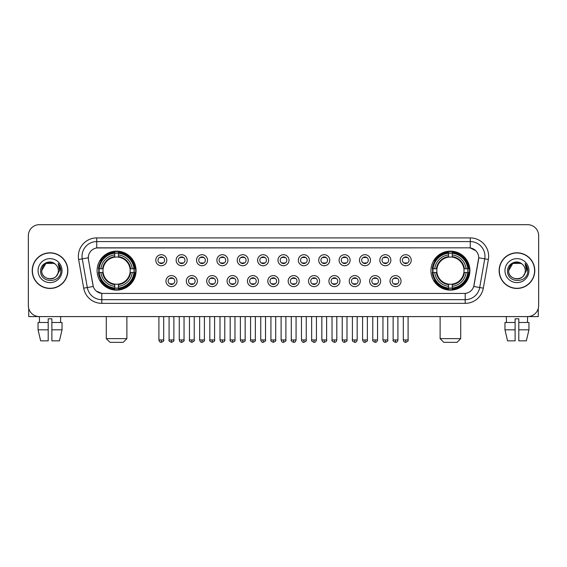 <?xml version="1.0" encoding="UTF-8"?>
<svg xmlns="http://www.w3.org/2000/svg" width="567" height="567" viewBox="0 0 567 567"><rect width="100%" height="100%" fill="white"/><g stroke="black" fill="none" stroke-linecap="round" stroke-linejoin="round"><path stroke-width="0.85" d="M430.927 270.629A19.484 19.484 0 0 0 450.411 290.12A19.484 19.484 0 0 0 469.901 270.629A19.484 19.484 0 0 0 450.411 251.146A19.484 19.484 0 0 0 430.927 270.629M97.099 270.629A19.484 19.484 0 0 0 116.589 290.12A19.484 19.484 0 0 0 136.073 270.629A19.484 19.484 0 0 0 116.589 251.146A19.484 19.484 0 0 0 97.099 270.629M176.989 281.112A5.514 5.514 0 0 1 171.475 286.626A5.514 5.514 0 0 1 165.961 281.112A5.514 5.514 0 0 1 171.475 275.597A5.514 5.514 0 0 1 176.989 281.112M168.165 281.112A3.31 3.31 0 0 0 171.475 284.421A3.31 3.31 0 0 0 174.785 281.112A3.31 3.31 0 0 0 171.475 277.802A3.31 3.31 0 0 0 168.165 281.112M197.359 281.112A5.514 5.514 0 0 1 191.844 286.626A5.514 5.514 0 0 1 186.33 281.112A5.514 5.514 0 0 1 191.844 275.597A5.514 5.514 0 0 1 197.359 281.112M188.535 281.112A3.31 3.31 0 0 0 191.844 284.421A3.31 3.31 0 0 0 195.154 281.112A3.31 3.31 0 0 0 191.844 277.802A3.31 3.31 0 0 0 188.535 281.112M217.728 281.112A5.514 5.514 0 0 1 212.214 286.626A5.514 5.514 0 0 1 206.7 281.112A5.514 5.514 0 0 1 212.214 275.597A5.514 5.514 0 0 1 217.728 281.112M208.904 281.112A3.31 3.31 0 0 0 212.214 284.421A3.31 3.31 0 0 0 215.524 281.112A3.31 3.31 0 0 0 212.214 277.802A3.31 3.31 0 0 0 208.904 281.112M238.097 281.112A5.514 5.514 0 0 1 232.583 286.626A5.514 5.514 0 0 1 227.062 281.112A5.514 5.514 0 0 1 232.583 275.597A5.514 5.514 0 0 1 238.097 281.112M229.274 281.112A3.31 3.31 0 0 0 232.583 284.421A3.31 3.31 0 0 0 235.886 281.112A3.31 3.31 0 0 0 232.583 277.802A3.31 3.31 0 0 0 229.274 281.112M258.46 281.112A5.514 5.514 0 0 1 252.946 286.626A5.514 5.514 0 0 1 247.432 281.112A5.514 5.514 0 0 1 252.946 275.597A5.514 5.514 0 0 1 258.46 281.112M249.636 281.112A3.31 3.31 0 0 0 252.946 284.421A3.31 3.31 0 0 0 256.256 281.112A3.31 3.31 0 0 0 252.946 277.802A3.31 3.31 0 0 0 249.636 281.112M278.829 281.112A5.514 5.514 0 0 1 273.315 286.626A5.514 5.514 0 0 1 267.801 281.112A5.514 5.514 0 0 1 273.315 275.597A5.514 5.514 0 0 1 278.829 281.112M270.005 281.112A3.31 3.31 0 0 0 273.315 284.421A3.31 3.31 0 0 0 276.625 281.112A3.31 3.31 0 0 0 273.315 277.802A3.31 3.31 0 0 0 270.005 281.112M299.199 281.112A5.514 5.514 0 0 1 293.685 286.626A5.514 5.514 0 0 1 288.171 281.112A5.514 5.514 0 0 1 293.685 275.597A5.514 5.514 0 0 1 299.199 281.112M290.375 281.112A3.31 3.31 0 0 0 293.685 284.421A3.31 3.31 0 0 0 296.995 281.112A3.31 3.31 0 0 0 293.685 277.802A3.31 3.31 0 0 0 290.375 281.112M319.568 281.112A5.514 5.514 0 0 1 314.054 286.626A5.514 5.514 0 0 1 308.54 281.112A5.514 5.514 0 0 1 314.054 275.597A5.514 5.514 0 0 1 319.568 281.112M310.744 281.112A3.31 3.31 0 0 0 314.054 284.421A3.31 3.31 0 0 0 317.364 281.112A3.31 3.31 0 0 0 314.054 277.802A3.31 3.31 0 0 0 310.744 281.112M339.938 281.112A5.514 5.514 0 0 1 334.417 286.626A5.514 5.514 0 0 1 328.903 281.112A5.514 5.514 0 0 1 334.417 275.597A5.514 5.514 0 0 1 339.938 281.112M331.114 281.112A3.31 3.31 0 0 0 334.417 284.421A3.31 3.31 0 0 0 337.726 281.112A3.31 3.31 0 0 0 334.417 277.802A3.31 3.31 0 0 0 331.114 281.112M360.3 281.112A5.514 5.514 0 0 1 354.786 286.626A5.514 5.514 0 0 1 349.272 281.112A5.514 5.514 0 0 1 354.786 275.597A5.514 5.514 0 0 1 360.3 281.112M351.476 281.112A3.31 3.31 0 0 0 354.786 284.421A3.31 3.31 0 0 0 358.096 281.112A3.31 3.31 0 0 0 354.786 277.802A3.31 3.31 0 0 0 351.476 281.112M380.67 281.112A5.514 5.514 0 0 1 375.156 286.626A5.514 5.514 0 0 1 369.641 281.112A5.514 5.514 0 0 1 375.156 275.597A5.514 5.514 0 0 1 380.67 281.112M371.846 281.112A3.31 3.31 0 0 0 375.156 284.421A3.31 3.31 0 0 0 378.465 281.112A3.31 3.31 0 0 0 375.156 277.802A3.31 3.31 0 0 0 371.846 281.112M401.039 281.112A5.514 5.514 0 0 1 395.525 286.626A5.514 5.514 0 0 1 390.011 281.112A5.514 5.514 0 0 1 395.525 275.597A5.514 5.514 0 0 1 401.039 281.112M392.215 281.112A3.31 3.31 0 0 0 395.525 284.421A3.31 3.31 0 0 0 398.835 281.112A3.31 3.31 0 0 0 395.525 277.802A3.31 3.31 0 0 0 392.215 281.112M166.804 260.225A5.514 5.514 0 0 1 161.29 265.746A5.514 5.514 0 0 1 155.776 260.225A5.514 5.514 0 0 1 161.29 254.711A5.514 5.514 0 0 1 166.804 260.225M157.98 260.225A3.31 3.31 0 0 0 161.29 263.535A3.31 3.31 0 0 0 164.6 260.225A3.31 3.31 0 0 0 161.29 256.922A3.31 3.31 0 0 0 157.98 260.225M187.174 260.225A5.514 5.514 0 0 1 181.66 265.746A5.514 5.514 0 0 1 176.146 260.225A5.514 5.514 0 0 1 181.66 254.711A5.514 5.514 0 0 1 187.174 260.225M178.35 260.225A3.31 3.31 0 0 0 181.66 263.535A3.31 3.31 0 0 0 184.97 260.225A3.31 3.31 0 0 0 181.66 256.922A3.31 3.31 0 0 0 178.35 260.225M207.543 260.225A5.514 5.514 0 0 1 202.029 265.746A5.514 5.514 0 0 1 196.515 260.225A5.514 5.514 0 0 1 202.029 254.711A5.514 5.514 0 0 1 207.543 260.225M198.719 260.225A3.31 3.31 0 0 0 202.029 263.535A3.31 3.31 0 0 0 205.339 260.225A3.31 3.31 0 0 0 202.029 256.922A3.31 3.31 0 0 0 198.719 260.225M227.913 260.225A5.514 5.514 0 0 1 222.399 265.746A5.514 5.514 0 0 1 216.885 260.225A5.514 5.514 0 0 1 222.399 254.711A5.514 5.514 0 0 1 227.913 260.225M219.089 260.225A3.31 3.31 0 0 0 222.399 263.535A3.31 3.31 0 0 0 225.709 260.225A3.31 3.31 0 0 0 222.399 256.922A3.31 3.31 0 0 0 219.089 260.225M248.282 260.225A5.514 5.514 0 0 1 242.761 265.746A5.514 5.514 0 0 1 237.247 260.225A5.514 5.514 0 0 1 242.761 254.711A5.514 5.514 0 0 1 248.282 260.225M239.458 260.225A3.31 3.31 0 0 0 242.761 263.535A3.31 3.31 0 0 0 246.071 260.225A3.31 3.31 0 0 0 242.761 256.922A3.31 3.31 0 0 0 239.458 260.225M268.645 260.225A5.514 5.514 0 0 1 263.131 265.746A5.514 5.514 0 0 1 257.616 260.225A5.514 5.514 0 0 1 263.131 254.711A5.514 5.514 0 0 1 268.645 260.225M259.821 260.225A3.31 3.31 0 0 0 263.131 263.535A3.31 3.31 0 0 0 266.44 260.225A3.31 3.31 0 0 0 263.131 256.922A3.31 3.31 0 0 0 259.821 260.225M289.014 260.225A5.514 5.514 0 0 1 283.5 265.746A5.514 5.514 0 0 1 277.986 260.225A5.514 5.514 0 0 1 283.5 254.711A5.514 5.514 0 0 1 289.014 260.225M280.19 260.225A3.31 3.31 0 0 0 283.5 263.535A3.31 3.31 0 0 0 286.81 260.225A3.31 3.31 0 0 0 283.5 256.922A3.31 3.31 0 0 0 280.19 260.225M309.384 260.225A5.514 5.514 0 0 1 303.869 265.746A5.514 5.514 0 0 1 298.355 260.225A5.514 5.514 0 0 1 303.869 254.711A5.514 5.514 0 0 1 309.384 260.225M300.56 260.225A3.31 3.31 0 0 0 303.869 263.535A3.31 3.31 0 0 0 307.179 260.225A3.31 3.31 0 0 0 303.869 256.922A3.31 3.31 0 0 0 300.56 260.225M329.753 260.225A5.514 5.514 0 0 1 324.239 265.746A5.514 5.514 0 0 1 318.718 260.225A5.514 5.514 0 0 1 324.239 254.711A5.514 5.514 0 0 1 329.753 260.225M320.929 260.225A3.31 3.31 0 0 0 324.239 263.535A3.31 3.31 0 0 0 327.542 260.225A3.31 3.31 0 0 0 324.239 256.922A3.31 3.31 0 0 0 320.929 260.225M350.115 260.225A5.514 5.514 0 0 1 344.601 265.746A5.514 5.514 0 0 1 339.087 260.225A5.514 5.514 0 0 1 344.601 254.711A5.514 5.514 0 0 1 350.115 260.225M341.291 260.225A3.31 3.31 0 0 0 344.601 263.535A3.31 3.31 0 0 0 347.911 260.225A3.31 3.31 0 0 0 344.601 256.922A3.31 3.31 0 0 0 341.291 260.225M370.485 260.225A5.514 5.514 0 0 1 364.971 265.746A5.514 5.514 0 0 1 359.457 260.225A5.514 5.514 0 0 1 364.971 254.711A5.514 5.514 0 0 1 370.485 260.225M361.661 260.225A3.31 3.31 0 0 0 364.971 263.535A3.31 3.31 0 0 0 368.281 260.225A3.31 3.31 0 0 0 364.971 256.922A3.31 3.31 0 0 0 361.661 260.225M390.854 260.225A5.514 5.514 0 0 1 385.34 265.746A5.514 5.514 0 0 1 379.826 260.225A5.514 5.514 0 0 1 385.34 254.711A5.514 5.514 0 0 1 390.854 260.225M382.03 260.225A3.31 3.31 0 0 0 385.34 263.535A3.31 3.31 0 0 0 388.65 260.225A3.31 3.31 0 0 0 385.34 256.922A3.31 3.31 0 0 0 382.03 260.225M411.224 260.225A5.514 5.514 0 0 1 405.71 265.746A5.514 5.514 0 0 1 400.196 260.225A5.514 5.514 0 0 1 405.71 254.711A5.514 5.514 0 0 1 411.224 260.225M402.4 260.225A3.31 3.31 0 0 0 405.71 263.535A3.31 3.31 0 0 0 409.02 260.225A3.31 3.31 0 0 0 405.71 256.922A3.31 3.31 0 0 0 402.4 260.225M83.689 288.164L78.629 259.488A18.385 18.385 0 0 1 96.73 237.913L470.27 237.913A18.385 18.385 0 0 1 488.371 259.488L483.311 288.164A18.385 18.385 0 0 1 465.209 303.352L101.791 303.352A18.385 18.385 0 0 1 83.689 288.164L87.304 287.526L82.25 258.85A14.707 14.707 0 0 1 96.73 241.585L470.27 241.585A14.707 14.707 0 0 1 484.75 258.85L479.696 287.526A14.707 14.707 0 0 1 465.209 299.674L101.791 299.674A14.707 14.707 0 0 1 87.304 287.526L93.271 286.47L88.431 259.488A9.93 9.93 0 0 1 98.204 247.836L468.796 247.836A9.93 9.93 0 0 1 478.569 259.488L474.033 285.222A9.93 9.93 0 0 1 464.26 293.43L102.74 293.43A9.93 9.93 0 0 1 92.967 285.222L88.431 259.488L88.388 256.291M98.849 272.472A17.832 17.832 0 0 1 98.849 268.793M432.678 272.472A17.832 17.832 0 0 1 432.678 268.793M32.213 270.629A17.832 17.832 0 0 0 50.045 288.461A17.832 17.832 0 0 0 67.87 270.629A17.832 17.832 0 0 0 50.045 252.804A17.832 17.832 0 0 0 32.213 270.629M499.13 270.629A17.832 17.832 0 0 0 516.955 288.461A17.832 17.832 0 0 0 534.787 270.629A17.832 17.832 0 0 0 516.955 252.804A17.832 17.832 0 0 0 499.13 270.629M96.73 237.913L96.73 247.949L468.796 247.836L470.27 247.949L475.812 250.742M464.26 293.43L102.74 293.43M101.791 303.352L101.791 293.38L96.489 291.211M488.371 259.488L478.725 257.787L473.728 286.47L483.311 288.164M538.65 235.702A11.028 11.028 0 0 0 527.622 224.674L39.378 224.674A11.028 11.028 0 0 0 28.35 235.702L28.35 305.556A11.028 11.028 0 0 0 39.378 316.592L527.622 316.592A11.028 11.028 0 0 0 538.65 305.556L538.65 235.702L538.65 305.556M28.35 235.702L28.35 305.556M527.622 224.674L39.378 224.674M39.541 322.474L39.378 316.592L527.622 316.592L527.459 322.474M67.686 270.629A17.648 17.648 0 0 0 50.045 252.988A17.648 17.648 0 0 0 32.397 270.629A17.648 17.648 0 0 0 50.045 288.277A17.648 17.648 0 0 0 67.686 270.629M55.488 264.357A8.307 8.307 0 0 1 58.351 270.629C58.862 281.352 41.221 281.352 41.731 270.629L45.884 263.435L54.198 263.435L55.488 264.357C50.385 259.013 40.569 263.414 40.661 270.629C39.725 283.457 60.52 283.798 60.86 271.253L60.875 270.629C60.846 267.907 59.939 265.512 58.16 263.449L59.592 270.629L56.409 275.973A8.307 8.307 0 0 0 58.351 270.629C58.862 281.352 41.221 281.352 41.731 270.629C42.539 264.661 45.962 261.968 52.001 262.556M56.409 275.973C52.001 281.934 41.299 278.121 41.731 270.629M38.053 270.629A11.985 11.985 0 0 0 50.045 282.621A11.985 11.985 0 0 0 62.03 270.629A11.985 11.985 0 0 0 50.045 258.644A11.985 11.985 0 0 0 38.053 270.629M58.238 263.542L60.875 270.948M28.719 308.384L28.719 316.592L71.364 316.592M38.046 322.474L38.046 329.824L40.661 340.852L38.046 329.824L38.046 322.474L48.202 322.474L48.202 318.796L51.88 318.796L51.88 322.474L62.037 322.474L62.037 329.824L59.422 340.852L62.037 329.824L51.88 329.824L51.88 322.474L51.88 340.852L59.422 340.852M60.704 316.592L60.541 322.474M48.202 322.474L48.202 340.852L40.661 340.852M38.046 329.824L48.202 329.824M534.603 270.629A17.648 17.648 0 0 0 516.955 252.988A17.648 17.648 0 0 0 499.314 270.629A17.648 17.648 0 0 0 516.955 288.277A17.648 17.648 0 0 0 534.603 270.629M522.398 264.357A8.307 8.307 0 0 1 525.269 270.629C525.779 281.352 508.138 281.352 508.649 270.629L512.802 263.435L521.116 263.435L522.398 264.357C517.302 259.013 507.486 263.414 507.578 270.629C506.643 283.457 527.438 283.798 527.778 271.253L527.792 270.629C527.764 267.907 526.856 265.512 525.077 263.449L526.509 270.629L523.327 275.973A8.307 8.307 0 0 0 525.269 270.629C525.779 281.352 508.138 281.352 508.649 270.629C509.457 264.661 512.88 261.968 518.918 262.556M523.327 275.973C518.918 281.934 508.216 278.121 508.649 270.629M504.97 270.629A11.985 11.985 0 0 0 516.955 282.621A11.985 11.985 0 0 0 528.947 270.629A11.985 11.985 0 0 0 516.955 258.644A11.985 11.985 0 0 0 504.97 270.629M525.155 263.542L527.792 270.948M123.202 342.326L109.97 342.326L106.291 338.648L126.88 338.648L123.202 342.326M118.425 288.036L118.425 288.773A18.236 18.236 0 0 0 134.726 272.472L133.989 272.472A17.499 17.499 0 0 1 118.425 288.036L118.425 286.335A15.812 15.812 0 0 0 132.288 272.472L130.063 272.472A13.601 13.601 0 0 0 118.425 257.156L118.425 253.229A17.499 17.499 0 0 1 133.989 268.793L134.726 268.793A18.236 18.236 0 0 0 118.425 252.492L118.425 253.229M99.182 272.472L98.445 272.472A18.236 18.236 0 0 0 114.747 288.773L114.747 288.036A17.499 17.499 0 0 1 99.182 272.472L100.883 272.472A15.812 15.812 0 0 0 114.747 286.335L114.747 284.11A13.601 13.601 0 0 0 130.063 272.472L130.608 272.472A14.14 14.14 0 0 1 118.425 284.655L118.425 286.335M114.747 253.229L114.747 252.492A18.236 18.236 0 0 0 98.445 268.793L99.182 268.793A17.499 17.499 0 0 1 114.747 253.229L114.747 254.93A15.812 15.812 0 0 0 100.883 268.793L103.109 268.793A13.601 13.601 0 0 0 114.747 284.11L114.747 284.655A14.14 14.14 0 0 1 102.563 272.472L100.883 272.472M99.218 272.472A17.464 17.464 0 0 1 99.218 268.793M118.425 253.265A17.464 17.464 0 0 0 114.747 253.265M133.954 268.793A17.464 17.464 0 0 1 133.954 272.472M133.989 268.793L132.288 268.793A15.812 15.812 0 0 0 118.425 254.93M132.288 272.472L133.989 272.472M114.747 286.335L114.747 288.036M130.063 268.793L132.288 268.793M118.425 284.131L118.425 284.655M114.747 284.11A13.601 13.601 0 0 1 103.109 272.472L102.563 272.472M118.425 288.001A17.464 17.464 0 0 1 114.747 288.001M100.883 268.793L99.182 268.793M114.747 257.127L114.747 254.93M118.425 257.156A13.601 13.601 0 0 0 103.109 268.793L102.563 268.793A14.14 14.14 0 0 1 114.747 256.61M118.425 257.135L118.425 256.61A14.14 14.14 0 0 1 130.608 268.793M101.287 260.707L100.246 260.707A19.115 19.115 0 0 1 135.704 270.629A19.115 19.115 0 0 1 100.246 280.559L101.287 280.559M457.03 342.326L443.798 342.326L440.12 338.648L460.709 338.648L457.03 342.326M452.253 288.036L452.253 288.773A18.236 18.236 0 0 0 468.555 272.472L467.818 272.472A17.499 17.499 0 0 1 452.253 288.036L452.253 286.335A15.812 15.812 0 0 0 466.117 272.472L463.891 272.472A13.601 13.601 0 0 0 452.253 257.156L452.253 253.229A17.499 17.499 0 0 1 467.818 268.793L468.555 268.793A18.236 18.236 0 0 0 452.253 252.492L452.253 253.229M433.011 272.472L432.274 272.472A18.236 18.236 0 0 0 448.575 288.773L448.575 288.036A17.499 17.499 0 0 1 433.011 272.472L434.712 272.472A15.812 15.812 0 0 0 448.575 286.335L448.575 284.11A13.601 13.601 0 0 0 463.891 272.472L464.437 272.472A14.14 14.14 0 0 1 452.253 284.655L452.253 286.335M448.575 253.229L448.575 252.492A18.236 18.236 0 0 0 432.274 268.793L433.011 268.793A17.499 17.499 0 0 1 448.575 253.229L448.575 254.93A15.812 15.812 0 0 0 434.712 268.793L436.937 268.793A13.601 13.601 0 0 0 448.575 284.11L448.575 284.655A14.14 14.14 0 0 1 436.392 272.472L434.712 272.472M433.046 272.472A17.464 17.464 0 0 1 433.046 268.793M452.253 253.265A17.464 17.464 0 0 0 448.575 253.265M467.782 268.793A17.464 17.464 0 0 1 467.782 272.472M467.818 268.793L466.117 268.793A15.812 15.812 0 0 0 452.253 254.93M466.117 272.472L467.818 272.472M448.575 286.335L448.575 288.036M463.891 268.793L466.117 268.793M452.253 284.131L452.253 284.655M448.575 284.11A13.601 13.601 0 0 1 436.937 272.472L436.392 272.472M452.253 288.001A17.464 17.464 0 0 1 448.575 288.001M434.712 268.793L433.011 268.793M448.575 257.127L448.575 254.93M452.253 257.156A13.601 13.601 0 0 0 436.937 268.793L436.392 268.793A14.14 14.14 0 0 1 448.575 256.61M452.253 257.135L452.253 256.61A14.14 14.14 0 0 1 464.437 268.793M435.116 260.707L434.074 260.707A19.115 19.115 0 0 1 469.533 270.629A19.115 19.115 0 0 1 434.074 280.559L435.116 280.559M160.192 263.35L160.192 262.826A2.821 2.821 0 0 0 162.396 262.826L162.396 263.35M162.396 257.106L162.396 257.631A2.821 2.821 0 0 0 160.192 257.631L160.192 257.106M180.561 263.35L180.561 262.826A2.821 2.821 0 0 0 182.765 262.826L182.765 263.35M182.765 257.106L182.765 257.631A2.821 2.821 0 0 0 180.561 257.631L180.561 257.106M200.924 263.35L200.924 262.826A2.821 2.821 0 0 0 203.135 262.826L203.135 263.35M203.135 257.106L203.135 257.631A2.821 2.821 0 0 0 200.924 257.631L200.924 257.106M221.293 263.35L221.293 262.826A2.821 2.821 0 0 0 223.497 262.826L223.497 263.35M223.497 257.106L223.497 257.631A2.821 2.821 0 0 0 221.293 257.631L221.293 257.106M241.662 263.35L241.662 262.826A2.821 2.821 0 0 0 243.867 262.826L243.867 263.35M243.867 257.106L243.867 257.631A2.821 2.821 0 0 0 241.662 257.631L241.662 257.106M262.032 263.35L262.032 262.826A2.821 2.821 0 0 0 264.236 262.826L264.236 263.35M264.236 257.106L264.236 257.631A2.821 2.821 0 0 0 262.032 257.631L262.032 257.106M282.394 263.35L282.394 262.826A2.821 2.821 0 0 0 284.606 262.826L284.606 263.35M284.606 257.106L284.606 257.631A2.821 2.821 0 0 0 282.394 257.631L282.394 257.106M302.764 263.35L302.764 262.826A2.821 2.821 0 0 0 304.968 262.826L304.968 263.35M304.968 257.106L304.968 257.631A2.821 2.821 0 0 0 302.764 257.631L302.764 257.106M323.133 263.35L323.133 262.826A2.821 2.821 0 0 0 325.338 262.826L325.338 263.35M325.338 257.106L325.338 257.631A2.821 2.821 0 0 0 323.133 257.631L323.133 257.106M343.503 263.35L343.503 262.826A2.821 2.821 0 0 0 345.707 262.826L345.707 263.35M345.707 257.106L345.707 257.631A2.821 2.821 0 0 0 343.503 257.631L343.503 257.106M363.865 263.35L363.865 262.826A2.821 2.821 0 0 0 366.076 262.826L366.076 263.35M366.076 257.106L366.076 257.631A2.821 2.821 0 0 0 363.865 257.631L363.865 257.106M384.235 263.35L384.235 262.826A2.821 2.821 0 0 0 386.439 262.826L386.439 263.35M386.439 257.106L386.439 257.631A2.821 2.821 0 0 0 384.235 257.631L384.235 257.106M404.604 263.35L404.604 262.826A2.821 2.821 0 0 0 406.808 262.826L406.808 263.35M406.808 257.106L406.808 257.631A2.821 2.821 0 0 0 404.604 257.631L404.604 257.106M170.376 284.23L170.376 283.706A2.821 2.821 0 0 0 172.581 283.706L172.581 284.23M172.581 277.993L172.581 278.517A2.821 2.821 0 0 0 170.376 278.517L170.376 277.993M190.739 284.23L190.739 283.706A2.821 2.821 0 0 0 192.95 283.706L192.95 284.23M192.95 277.993L192.95 278.517A2.821 2.821 0 0 0 190.739 278.517L190.739 277.993M211.108 284.23L211.108 283.706A2.821 2.821 0 0 0 213.312 283.706L213.312 284.23M213.312 277.993L213.312 278.517A2.821 2.821 0 0 0 211.108 278.517L211.108 277.993M231.478 284.23L231.478 283.706A2.821 2.821 0 0 0 233.682 283.706L233.682 284.23M233.682 277.993L233.682 278.517A2.821 2.821 0 0 0 231.478 278.517L231.478 277.993M251.847 284.23L251.847 283.706A2.821 2.821 0 0 0 254.051 283.706L254.051 284.23M254.051 277.993L254.051 278.517A2.821 2.821 0 0 0 251.847 278.517L251.847 277.993M272.21 284.23L272.21 283.706A2.821 2.821 0 0 0 274.421 283.706L274.421 284.23M274.421 277.993L274.421 278.517A2.821 2.821 0 0 0 272.21 278.517L272.21 277.993M292.579 284.23L292.579 283.706A2.821 2.821 0 0 0 294.79 283.706L294.79 284.23M294.79 277.993L294.79 278.517A2.821 2.821 0 0 0 292.579 278.517L292.579 277.993M312.949 284.23L312.949 283.706A2.821 2.821 0 0 0 315.153 283.706L315.153 284.23M315.153 277.993L315.153 278.517A2.821 2.821 0 0 0 312.949 278.517L312.949 277.993M333.318 284.23L333.318 283.706A2.821 2.821 0 0 0 335.522 283.706L335.522 284.23M335.522 277.993L335.522 278.517A2.821 2.821 0 0 0 333.318 278.517L333.318 277.993M353.688 284.23L353.688 283.706A2.821 2.821 0 0 0 355.892 283.706L355.892 284.23M355.892 277.993L355.892 278.517A2.821 2.821 0 0 0 353.688 278.517L353.688 277.993M374.05 284.23L374.05 283.706A2.821 2.821 0 0 0 376.261 283.706L376.261 284.23M376.261 277.993L376.261 278.517A2.821 2.821 0 0 0 374.05 278.517L374.05 277.993M394.419 284.23L394.419 283.706A2.821 2.821 0 0 0 396.624 283.706L396.624 284.23M396.624 277.993L396.624 278.517A2.821 2.821 0 0 0 394.419 278.517L394.419 277.993M538.281 308.384L538.281 316.592L495.636 316.592M515.12 322.474L515.12 329.824L504.963 329.824L507.578 340.852L504.963 329.824L504.963 322.474L515.12 322.474L515.12 318.796L518.798 318.796L518.798 322.474L528.954 322.474L528.954 329.824L526.339 340.852L528.954 329.824L518.798 329.824L518.798 322.474M515.12 329.824L515.12 340.852L507.578 340.852M526.339 340.852L518.798 340.852L518.798 329.824M506.296 316.592L506.459 322.474M470.27 237.913L470.27 247.949M78.629 259.488L82.25 258.85A14.707 14.707 0 0 1 82.024 256.291M82.25 258.85L88.275 257.787M465.209 293.38L465.209 303.352M118.425 284.11A13.601 13.601 0 0 0 130.063 272.472M114.747 288.164A17.627 17.627 0 0 0 118.425 288.164M134.117 272.472A17.627 17.627 0 0 0 134.117 268.793M118.425 253.102A17.627 17.627 0 0 0 114.747 253.102M452.253 284.11A13.601 13.601 0 0 0 463.891 272.472M448.575 288.164A17.627 17.627 0 0 0 452.253 288.164M467.945 272.472A17.627 17.627 0 0 0 467.945 268.793M452.253 253.102A17.627 17.627 0 0 0 448.575 253.102M161.29 339.938L158.902 339.938C159.32 341.639 160.114 342.433 161.29 342.326L161.29 339.938L163.686 339.938L163.686 316.592M181.66 339.938L179.271 339.938C179.689 341.639 180.483 342.433 181.66 342.326L181.66 339.938L184.048 339.938L184.048 316.592M202.029 339.938L199.641 339.938C200.059 341.639 200.853 342.433 202.029 342.326L202.029 339.938L204.418 339.938L204.418 316.592M222.399 339.938L220.003 339.938C220.421 341.639 221.222 342.433 222.399 342.326L222.399 339.938L224.787 339.938L224.787 316.592M242.761 339.938L240.373 339.938C240.791 341.639 241.592 342.433 242.761 342.326L242.761 339.938L245.157 339.938L245.157 316.592M263.131 339.938L260.742 339.938C261.16 341.639 261.954 342.433 263.131 342.326L263.131 339.938L265.519 339.938L265.519 316.592M283.5 339.938L281.112 339.938C281.53 341.639 282.323 342.433 283.5 342.326L283.5 339.938L285.888 339.938L285.888 316.592M303.869 339.938L301.481 339.938C301.892 341.639 302.693 342.433 303.869 342.326L303.869 339.938L306.258 339.938L306.258 316.592M324.239 339.938L321.843 339.938C322.262 341.639 323.062 342.433 324.239 342.326L324.239 339.938L326.627 339.938L326.627 316.592M344.601 339.938L342.213 339.938C342.631 341.639 343.425 342.433 344.601 342.326L344.601 339.938L346.997 339.938L346.997 316.592M364.971 339.938L362.582 339.938C363 341.639 363.794 342.433 364.971 342.326L364.971 339.938L367.359 339.938L367.359 316.592M385.34 339.938L382.952 339.938C383.37 341.639 384.164 342.433 385.34 342.326L385.34 339.938L387.729 339.938L387.729 316.592M405.71 339.938L403.314 339.938C403.732 341.639 404.533 342.433 405.71 342.326L405.71 339.938L408.098 339.938L408.098 316.592M171.475 339.938L169.086 339.938C168.605 340.696 169.398 341.497 171.475 342.326L171.475 339.938L173.863 339.938L173.863 316.592M191.844 339.938L189.456 339.938C188.967 340.696 189.768 341.497 191.844 342.326L191.844 339.938L194.233 339.938L194.233 316.592M212.214 339.938L209.825 339.938C209.336 340.696 210.137 341.497 212.214 342.326L212.214 339.938L214.602 339.938L214.602 316.592M232.583 339.938L230.188 339.938C229.706 340.696 230.5 341.497 232.583 342.326L232.583 339.938L234.972 339.938L234.972 316.592M252.946 339.938L250.557 339.938C250.075 340.696 250.869 341.497 252.946 342.326L252.946 339.938L255.341 339.938L255.341 316.592M273.315 339.938L270.927 339.938C270.445 340.696 271.239 341.497 273.315 342.326L273.315 339.938L275.704 339.938L275.704 316.592M293.685 339.938L291.296 339.938C290.807 340.696 291.608 341.497 293.685 342.326L293.685 339.938L296.073 339.938L296.073 316.592M314.054 339.938L311.659 339.938C311.177 340.696 311.97 341.497 314.054 342.326L314.054 339.938L316.443 339.938L316.443 316.592M334.417 339.938L332.028 339.938C331.546 340.696 332.34 341.497 334.417 342.326L334.417 339.938L336.812 339.938L336.812 316.592M354.786 339.938L352.398 339.938C351.916 340.696 352.709 341.497 354.786 342.326L354.786 339.938L357.175 339.938L357.175 316.592M375.156 339.938L372.767 339.938C372.278 340.696 373.079 341.497 375.156 342.326L375.156 339.938L377.544 339.938L377.544 316.592M395.525 339.938L393.137 339.938C392.647 340.696 393.448 341.497 395.525 342.326L395.525 339.938L397.914 339.938L397.914 316.592M126.88 316.592L126.88 338.648M106.291 316.592L106.291 338.648M460.709 316.592L460.709 338.648M440.12 316.592L440.12 338.648M158.902 339.938L158.902 316.592M163.686 339.938C164.168 340.696 163.374 341.497 161.29 342.326M179.271 339.938L179.271 316.592M184.048 339.938C184.537 340.696 183.736 341.497 181.66 342.326M199.641 339.938L199.641 316.592M204.418 339.938C204.9 340.696 204.106 341.497 202.029 342.326M220.003 339.938L220.003 316.592M224.787 339.938C225.269 340.696 224.475 341.497 222.399 342.326M240.373 339.938L240.373 316.592M245.157 339.938C245.639 340.696 244.845 341.497 242.761 342.326M260.742 339.938L260.742 316.592M265.519 339.938C266.008 340.696 265.207 341.497 263.131 342.326M281.112 339.938L281.112 316.592M285.888 339.938C286.378 340.696 285.577 341.497 283.5 342.326M301.481 339.938L301.481 316.592M306.258 339.938C306.74 340.696 305.946 341.497 303.869 342.326M321.843 339.938L321.843 316.592M326.627 339.938C327.109 340.696 326.316 341.497 324.239 342.326M342.213 339.938L342.213 316.592M346.997 339.938C347.479 340.696 346.685 341.497 344.601 342.326M362.582 339.938L362.582 316.592M367.359 339.938C367.848 340.696 367.047 341.497 364.971 342.326M382.952 339.938L382.952 316.592M387.729 339.938C388.211 340.696 387.417 341.497 385.34 342.326M403.314 339.938L403.314 316.592M408.098 339.938C408.58 340.696 407.786 341.497 405.71 342.326M169.086 339.938L169.086 316.592M173.863 339.938C174.352 340.696 173.552 341.497 171.475 342.326M189.456 339.938L189.456 316.592M194.233 339.938C194.722 340.696 193.921 341.497 191.844 342.326M209.825 339.938L209.825 316.592M214.602 339.938C215.084 340.696 214.291 341.497 212.214 342.326M230.188 339.938L230.188 316.592M234.972 339.938C235.454 340.696 234.66 341.497 232.583 342.326M250.557 339.938L250.557 316.592M255.341 339.938C255.823 340.696 255.03 341.497 252.946 342.326M270.927 339.938L270.927 316.592M275.704 339.938C276.193 340.696 275.392 341.497 273.315 342.326M291.296 339.938L291.296 316.592M296.073 339.938C295.655 341.639 294.861 342.433 293.685 342.326M311.659 339.938L311.659 316.592M316.443 339.938C316.025 341.639 315.231 342.433 314.054 342.326M332.028 339.938L332.028 316.592M336.812 339.938C336.394 341.639 335.593 342.433 334.417 342.326M352.398 339.938L352.398 316.592M357.175 339.938C356.763 341.639 355.963 342.433 354.786 342.326M372.767 339.938L372.767 316.592M377.544 339.938C377.126 341.639 376.332 342.433 375.156 342.326M393.137 339.938L393.137 316.592M397.914 339.938C397.495 341.639 396.702 342.433 395.525 342.326"/></g></svg>
